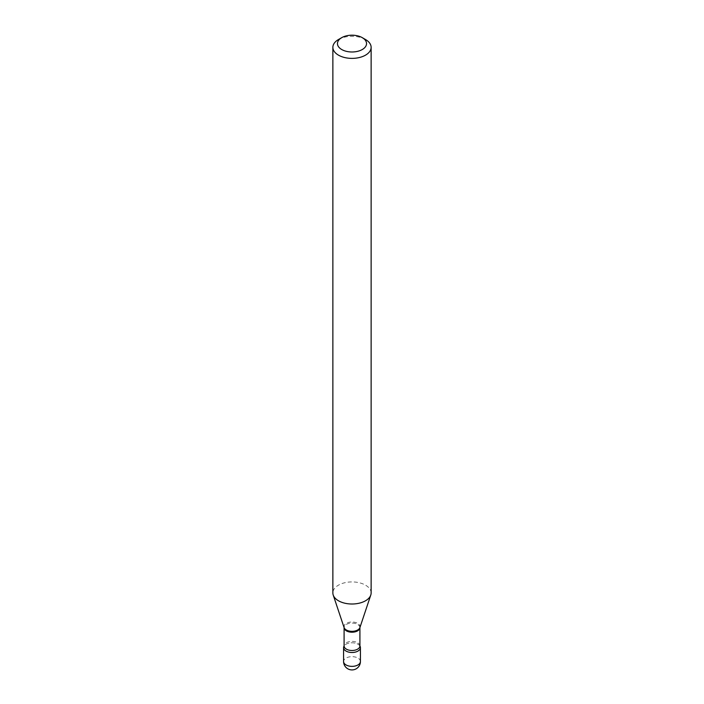 <?xml version="1.0" encoding="UTF-8"?>
<svg xmlns="http://www.w3.org/2000/svg" width="704" height="704" viewBox="0 0 704 704"><rect width="100%" height="100%" fill="white"/><g stroke="black" fill="none" stroke-linecap="round" stroke-linejoin="round"><path stroke-width="0.53" stroke-dasharray="3.52 2.64" d="M359.92 645.99A8.422 4.858 0 0 0 359.85 645.876L359.92 646.017A8.422 4.858 0 0 0 357.949 644.204A8.422 4.858 0 0 0 344.08 645.99A8.422 4.858 0 0 1 344.15 645.876L344.08 646.017M359.85 645.876A8.422 4.858 0 0 0 357.949 644.204A8.422 4.858 0 0 0 344.15 645.876M371.131 592.962A19.131 11.044 0 0 0 365.526 585.156A19.131 11.044 0 0 0 344.678 582.762A19.131 11.044 0 0 0 332.869 592.962M365.526 39.53A19.131 11.044 0 0 0 338.474 39.53M360.422 661.514A8.422 4.858 0 0 0 357.949 658.073A8.422 4.858 0 0 0 346.051 658.073A8.422 4.858 0 0 0 343.578 661.514M359.911 627.642A7.911 4.567 0 0 0 357.597 624.413A7.911 4.567 0 0 0 348.973 623.418A7.911 4.567 0 0 0 344.089 627.642M359.92 627.554L359.92 627.554A8.07 4.655 0 0 0 357.702 623.374A8.07 4.655 0 0 0 348.216 622.556A8.07 4.655 0 0 0 344.08 627.554L344.08 627.554M359.911 645.929A7.911 4.567 0 0 0 357.597 642.699A7.911 4.567 0 0 0 348.973 641.714A7.911 4.567 0 0 0 344.089 645.929"/><path stroke-width="1.06" d="M344.15 645.876L344.08 646.017A8.422 4.858 0 0 0 343.578 647.636A8.422 4.858 0 0 0 346.051 651.077A8.422 4.858 0 0 0 355.221 652.133A8.422 4.858 0 0 0 360.422 647.636A8.422 4.858 0 0 0 359.92 645.99L359.92 627.554L370.779 595.056A19.131 11.044 0 0 0 371.131 592.962L371.131 47.344A19.131 11.044 0 0 0 365.526 39.53L362.278 37.655A14.538 8.395 0 0 0 341.722 37.655A14.538 8.395 0 0 0 341.722 49.526A14.538 8.395 0 0 0 362.278 49.526A14.538 8.395 0 0 0 362.278 37.655L365.526 39.53M359.911 645.929A7.911 4.567 0 0 1 355.027 650.153A7.911 4.567 0 0 1 346.403 649.158A7.911 4.567 0 0 1 344.089 645.929L344.08 646.017A8.422 4.858 0 0 0 346.051 651.077A8.422 4.858 0 0 0 356.514 651.746A8.422 4.858 0 0 0 359.92 645.99L359.85 645.876M341.722 37.655L338.474 39.53A19.131 11.044 0 0 0 332.869 47.344A19.131 11.044 0 0 0 338.474 55.15A19.131 11.044 0 0 0 359.322 57.543A19.131 11.044 0 0 0 371.131 47.344M332.869 47.344L332.869 592.962A19.131 11.044 0 0 0 333.221 595.056A19.131 11.044 0 0 0 338.474 600.776A19.131 11.044 0 0 0 357.606 603.522A19.131 11.044 0 0 0 370.779 595.056M360.422 661.514A8.422 8.422 0 0 1 356.206 668.8A8.422 8.422 0 0 1 343.578 661.514A8.422 4.858 0 0 0 346.051 664.946A8.422 4.858 0 0 0 357.949 664.946A8.422 4.858 0 0 0 360.422 661.514L360.422 647.636M344.089 645.929L344.089 627.642A7.911 4.567 0 0 0 346.403 630.872A7.911 4.567 0 0 0 355.027 631.858A7.911 4.567 0 0 0 359.911 627.642M344.089 627.642L344.08 627.554A8.07 4.655 0 0 0 346.298 629.966A8.07 4.655 0 0 0 354.367 631.127A8.07 4.655 0 0 0 359.92 627.554M343.578 661.514L343.578 647.636M344.08 627.554L333.221 595.056"/></g></svg>
